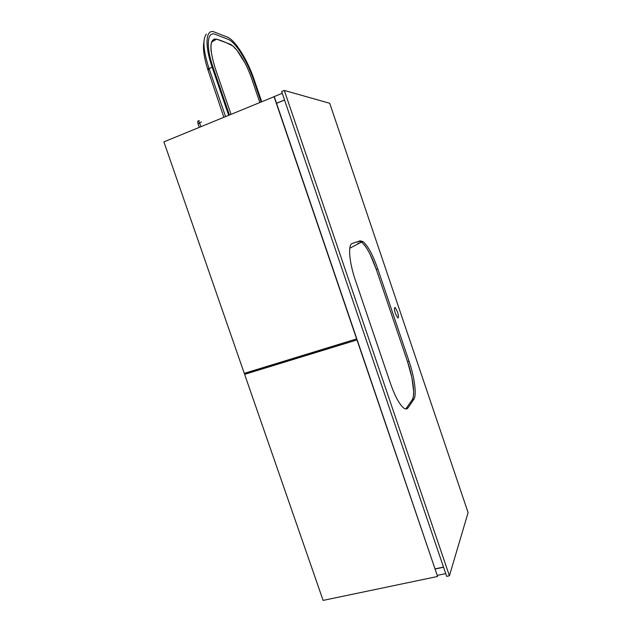 <?xml version="1.0" encoding="UTF-8"?>
<svg xmlns="http://www.w3.org/2000/svg" width="632" height="632" viewBox="0 0 632 632"><rect width="100%" height="100%" fill="white"/><g stroke="black" fill="none" stroke-linecap="round" stroke-linejoin="round"><path stroke-width="0.95" d="M223.839 117.22L207.652 69.086C203.954 57.22 202.714 48.214 203.923 42.06M214.651 38.971L215.954 39.453M215.172 68.13L231.012 114.266L215.172 68.13C209.129 48.245 209.634 38.592 216.697 39.16L229.629 43.987C236.036 46.176 246.33 62.679 251.71 78.739L259.799 102.424L251.71 78.739C249.316 72.206 248.724 70.531 245.034 63.081L237.016 50.378L233.058 46.176C227.591 43.094 222.108 40.748 216.618 39.137L211.641 42.052M211.207 51.816C210.653 47.044 210.906 43.529 211.957 41.278L214.074 39.129L216.618 39.137M261.68 101.649L254.096 79.434C247.586 60.008 235.136 39.911 227.259 37.051L213.964 31.869C205.708 28.851 204.492 45.37 212.162 67.253L228.642 115.245M206.388 34.112C202.469 39.002 203.235 50.133 208.694 67.498L225.537 116.525M199.278 127.332L198.1 123.927C197.516 122 197.603 120.996 198.345 120.91L198.867 120.696M200.936 126.645L199.68 123.272C198.725 121.51 198.566 120.601 199.206 120.554M201.482 121.913L198.1 123.927M208.908 68.138L207.652 69.086M261.087 101.894L253.337 79.213C247.191 60.854 235.42 41.894 228.01 39.255L214.84 34.191C207.035 31.323 205.898 46.918 213.126 67.529L229.4 114.929M213.727 40.48L212.573 40.258M363.771 244.268C365.841 246.67 367.982 250.09 370.202 254.546L376.277 269.358L391.951 315.645L407.545 361.709L411.906 377.707L413.676 391.571L413.383 396.604L412.301 399.716L405.791 408.959L412.301 399.716C415.39 395.561 413.02 377.636 407.545 361.709L376.277 269.358C371.395 255.431 366.473 246.362 361.536 242.151L358.613 241.353L352.087 243.533L358.613 241.353L361.449 242.096L349.796 248.242M397.473 311.868L395.229 307.594C394.084 307.278 394.147 309.269 395.411 313.567L397.647 317.833C398.8 318.149 398.745 316.158 397.473 311.868M468.099 512.607L329.707 103.269L284.305 90.439L281.651 91.537L446.658 576.368L449.415 575.792L468.099 512.607M357.91 242.814L358.305 243.28M360.153 240.824L352.308 243.446C347.79 244.394 349.101 262.051 355.413 280.308L390.45 383.387C394.645 395.363 398.824 403.374 402.995 407.419C405.199 409.362 406.897 409.481 408.075 407.782L413.857 399.282C416.915 395.134 414.521 377.201 409.046 361.267L377.77 268.869C372.88 254.933 367.974 245.848 363.052 241.629L360.153 240.824L358.613 241.353M284.305 90.439L449.415 575.792M252.318 370.905L252.508 371.474M246.472 372.698L246.67 373.259M282.243 93.283L274.17 96.601M284.526 99.982L276.524 103.245M443.546 567.236L435.258 568.99M445.718 573.619L437.423 575.349M443.506 567.101L435.211 568.855M284.55 100.046L276.547 103.316M346.636 342.694L346.439 342.11L346.636 342.694M274.272 96.625L163.901 141.884L244.276 373.37L356.819 338.847L274.272 96.625M274.035 96.57L356.653 338.981M357.175 339.882L244.624 374.357L323.11 600.4L437.597 576.479L357.175 339.882L246.093 373.433L244.624 374.357M357.001 340.016L437.597 576.479M252.642 371.434L252.445 370.865M209.066 68.596L212.162 67.253M209.263 69.165L207.983 70.097M412.301 399.716L413.857 399.282M406.471 408.225L408.075 407.782M376.277 269.358L377.77 268.869M407.545 361.709L409.046 361.267M361.528 242.151L363.052 241.629M394.494 307.824L395.229 307.594"/></g></svg>
